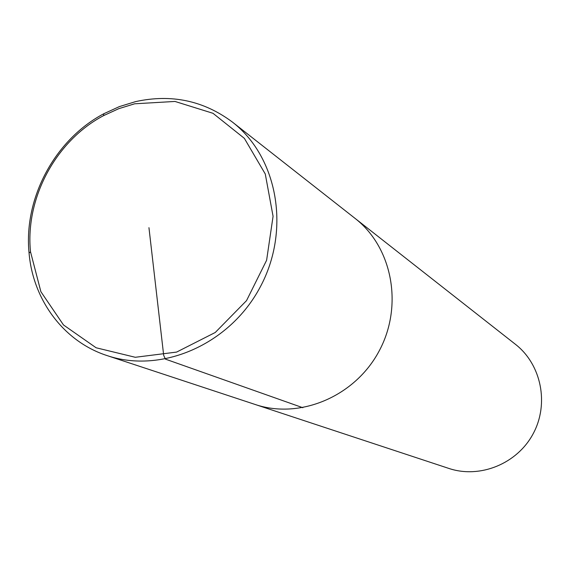 <?xml version="1.0" encoding="UTF-8"?>
<svg xmlns="http://www.w3.org/2000/svg" width="570" height="570" viewBox="0 0 570 570"><rect width="100%" height="100%" fill="white"/><g stroke="black" fill="none" stroke-linecap="round" stroke-linejoin="round"><path stroke-width="0.85" d="M107.132 355.602L448.861 468.433C479.954 478.878 517.197 463.795 533.171 433.72C549.373 403.767 541.322 364.401 515.43 344.309L232.389 122.058C203.633 100.612 171.378 93.793 135.624 101.61L119.387 106.597L103.783 113.751C54.991 139.486 23.512 198.168 29.063 253.052C33.024 300.141 63.826 341.644 107.174 355.616C161.595 374.034 229.689 344.494 260.098 287.259C290.935 230.244 277.846 157.185 232.389 122.058M255.26 404.515C300.027 419.613 354.989 396.471 379.1 351.084C403.56 305.876 392.402 247.294 355.046 218.374C392.402 247.294 403.56 305.876 379.1 351.084C354.989 396.471 300.027 419.613 255.26 404.515M134.648 103.797L118.788 108.663L103.533 115.653C55.846 140.79 25.073 198.161 30.509 251.79L40.883 291.697L63.491 324.964L96.116 347.771L135.282 357.283L176.614 352.082L215.253 332.481L246.532 300.625L266.61 260.269L273.073 216.301L265.278 174.007L244.352 138.346L212.988 113.302L174.976 101.446L134.648 103.797M148.948 227.672L163.683 355.317L165.378 359.107L302.834 407.714M103.783 113.751L103.54 115.653M29.063 253.073L30.516 251.812"/></g></svg>
